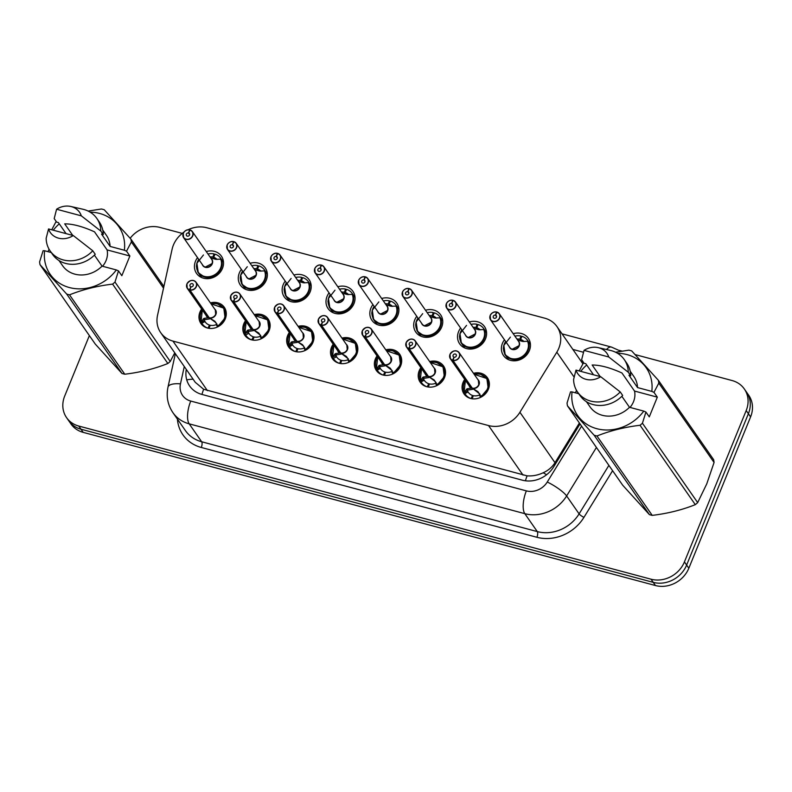 <?xml version="1.0" encoding="UTF-8"?>
<svg xmlns="http://www.w3.org/2000/svg" width="792" height="792" viewBox="0 0 792 792"><rect width="100%" height="100%" fill="white"/><g stroke="black" fill="none" stroke-linecap="round" stroke-linejoin="round"><path stroke-width="1.19" d="M210.415 302.9A14.216 12.464 145.2 0 1 224.304 307.306A14.216 12.464 145.2 0 1 225.294 318.82A14.216 12.464 145.2 0 1 213.731 328.215A14.216 12.464 145.2 0 1 200.96 323.552A14.216 12.464 145.2 0 1 199.97 312.038A14.216 12.464 145.2 0 1 201.653 308.999M254.262 314.642A14.216 12.464 145.2 0 1 268.151 319.037A14.216 12.464 145.2 0 1 269.141 330.551A14.216 12.464 145.2 0 1 257.588 339.956A14.216 12.464 145.2 0 1 244.807 335.283A14.216 12.464 145.2 0 1 243.817 323.77A14.216 12.464 145.2 0 1 245.5 320.73M298.109 326.373A14.216 12.464 145.2 0 1 311.998 330.779A14.216 12.464 145.2 0 1 312.988 342.293A14.216 12.464 145.2 0 1 301.435 351.688A14.216 12.464 145.2 0 1 288.654 347.025A14.216 12.464 145.2 0 1 287.664 335.511A14.216 12.464 145.2 0 1 289.357 332.462M341.956 338.105A14.216 12.464 145.2 0 1 355.846 342.51A14.216 12.464 145.2 0 1 356.836 354.024A14.216 12.464 145.2 0 1 345.282 363.419A14.216 12.464 145.2 0 1 332.501 358.756A14.216 12.464 145.2 0 1 331.511 347.243A14.216 12.464 145.2 0 1 333.204 344.203M385.803 349.846A14.216 12.464 145.2 0 1 399.693 354.242A14.216 12.464 145.2 0 1 400.693 365.755A14.216 12.464 145.2 0 1 389.129 375.161A14.216 12.464 145.2 0 1 376.358 370.488A14.216 12.464 145.2 0 1 375.358 358.984A14.216 12.464 145.2 0 1 377.051 355.935M429.65 361.578A14.216 12.464 145.2 0 1 443.54 365.983A14.216 12.464 145.2 0 1 444.54 377.497A14.216 12.464 145.2 0 1 432.977 386.892A14.216 12.464 145.2 0 1 420.205 382.229A14.216 12.464 145.2 0 1 419.206 370.715A14.216 12.464 145.2 0 1 420.898 367.666M473.497 373.309A14.216 12.464 145.2 0 1 487.387 377.715A14.216 12.464 145.2 0 1 488.387 389.228A14.216 12.464 145.2 0 1 476.824 398.623A14.216 12.464 145.2 0 1 464.053 393.961A14.216 12.464 145.2 0 1 463.053 382.447A14.216 12.464 145.2 0 1 464.746 379.408M206.266 251.559A15.127 13.256 145.2 0 1 221.394 256.143A15.127 13.256 145.2 0 1 222.453 268.389A15.127 13.256 145.2 0 1 210.157 278.388A15.127 13.256 145.2 0 1 196.565 273.428A15.127 13.256 145.2 0 1 195.505 261.182A15.127 13.256 145.2 0 1 197.515 257.647M250.124 263.291A15.127 13.256 145.2 0 1 265.241 267.884A15.127 13.256 145.2 0 1 266.3 280.13A15.127 13.256 145.2 0 1 254.004 290.129A15.127 13.256 145.2 0 1 240.412 285.16A15.127 13.256 145.2 0 1 239.352 272.913A15.127 13.256 145.2 0 1 241.362 269.389M293.971 275.032A15.127 13.256 145.2 0 1 309.088 279.616A15.127 13.256 145.2 0 1 310.147 291.862A15.127 13.256 145.2 0 1 297.851 301.861A15.127 13.256 145.2 0 1 284.259 296.901A15.127 13.256 145.2 0 1 283.209 284.655A15.127 13.256 145.2 0 1 285.219 281.12M337.818 286.763A15.127 13.256 145.2 0 1 352.935 291.347A15.127 13.256 145.2 0 1 353.994 303.593A15.127 13.256 145.2 0 1 341.698 313.592A15.127 13.256 145.2 0 1 328.106 308.632A15.127 13.256 145.2 0 1 327.056 296.386A15.127 13.256 145.2 0 1 329.066 292.852M381.665 298.495A15.127 13.256 145.2 0 1 396.792 303.088A15.127 13.256 145.2 0 1 397.841 315.335A15.127 13.256 145.2 0 1 385.546 325.334A15.127 13.256 145.2 0 1 371.963 320.364A15.127 13.256 145.2 0 1 370.903 308.118A15.127 13.256 145.2 0 1 372.913 304.593M425.512 310.236A15.127 13.256 145.2 0 1 440.639 314.82A15.127 13.256 145.2 0 1 441.688 327.066A15.127 13.256 145.2 0 1 429.393 337.065A15.127 13.256 145.2 0 1 415.81 332.105A15.127 13.256 145.2 0 1 414.751 319.859A15.127 13.256 145.2 0 1 416.76 316.325M469.359 321.968A15.127 13.256 145.2 0 1 484.486 326.552A15.127 13.256 145.2 0 1 485.536 338.798A15.127 13.256 145.2 0 1 473.24 348.797A15.127 13.256 145.2 0 1 459.657 343.837A15.127 13.256 145.2 0 1 458.598 331.591A15.127 13.256 145.2 0 1 460.607 328.056M513.206 333.699A15.127 13.256 145.2 0 1 528.333 338.293A15.127 13.256 145.2 0 1 529.393 350.539A15.127 13.256 145.2 0 1 517.087 360.538A15.127 13.256 145.2 0 1 503.504 355.568A15.127 13.256 145.2 0 1 502.445 343.322A15.127 13.256 145.2 0 1 504.454 339.798M183.902 232.165A26.661 23.364 -34.8 0 0 172.102 249.242L157.539 315.295A26.661 23.364 -34.8 0 0 160.717 332.68A26.661 23.364 -34.8 0 0 172.943 341.095L488.545 425.561A26.661 23.364 -34.8 0 0 519.908 412.276L556.806 352.202A26.661 23.364 -34.8 0 0 558.845 348.193A26.661 23.364 -34.8 0 0 556.984 326.601A26.661 23.364 -34.8 0 0 544.757 318.186L206.821 227.75A26.661 23.364 -34.8 0 0 188.05 229.749M160.717 332.68L195.278 382.328L203.653 389.278L527.096 475.843C532.541 476.249 537.897 475.23 543.163 472.774C548.183 470.547 552.133 467.191 555.004 462.696L579.398 422.997M635.194 354.608L732.105 380.546A26.661 23.364 145.2 0 1 744.332 388.971A26.661 23.364 145.2 0 1 746.193 410.553L684.427 561.904A26.661 23.364 145.2 0 1 651.034 579.199L78.794 426.056L80.992 429.214A26.661 23.364 145.2 0 1 68.765 420.8A26.661 23.364 145.2 0 0 80.992 429.214L653.232 582.358L80.992 429.214L83.2 432.373A26.661 23.364 145.2 0 1 70.963 423.958L66.558 417.632A26.661 23.364 145.2 0 1 64.697 396.05L89.367 335.59M684.427 561.904L686.634 565.062A26.661 23.364 145.2 0 1 653.232 582.358A26.661 23.364 145.2 0 0 686.634 565.062L748.4 413.711L686.634 565.062L688.832 568.23A26.661 23.364 145.2 0 1 655.439 585.526L83.2 432.373M744.332 388.971L746.529 392.129A26.661 23.364 145.2 0 1 748.4 413.711A26.661 23.364 145.2 0 0 746.529 392.129L748.737 395.287A26.661 23.364 145.2 0 1 750.598 416.879L688.832 568.23M130.165 238.263A26.661 23.364 145.2 0 1 159.855 227.403L182.239 233.392M619.492 350.411L622.096 351.103M78.794 426.056A26.661 23.364 145.2 0 1 66.558 417.632M583.041 361.776L581.1 361.251M186.298 369.438A26.661 23.364 -34.8 0 0 189.644 386.001A26.661 23.364 -34.8 0 0 201.881 394.416L522.304 480.17A26.661 23.364 -34.8 0 0 553.658 466.884L580.041 423.928M496.95 312.197L497.069 312.107A5.336 4.673 145.2 0 1 499.307 313.731A5.336 4.673 145.2 0 1 499.683 318.047A5.336 4.673 145.2 0 1 495.346 321.572A5.336 4.673 145.2 0 1 490.555 319.829L490.179 315.483A5.336 4.673 145.2 0 1 496.614 311.989L496.544 312.088A5.158 4.514 -34.8 0 0 490.298 315.483A5.158 4.514 -34.8 0 0 493.02 321.285A5.158 4.514 -34.8 0 0 499.475 317.938A5.158 4.514 -34.8 0 0 496.95 312.197L495.594 315.157L496.594 316.582M504.514 353.707A13.325 11.682 -34.8 0 0 505.217 354.895A13.325 11.682 -34.8 0 0 511.335 359.103A13.325 11.682 -34.8 0 0 528.036 350.46A13.325 11.682 -34.8 0 0 528.026 341.293L522.73 341.471L518.176 340.223M524.017 341.58A9.771 8.563 -34.8 0 0 520.562 339.422L521.987 336.313A13.325 11.682 145.2 0 1 527.591 340.372A13.325 11.682 145.2 0 1 528.165 341.293L528.026 341.293C532.679 350.113 521.205 362.34 511.335 359.103L505.207 354.875L503.841 345.401L510.385 337.125M521.027 340.966L519.809 339.224A9.771 8.563 -34.8 0 0 516.928 339.045M490.179 315.513A5.336 4.673 145.2 0 0 490.555 319.829L509.83 347.52A5.336 4.673 -34.8 0 0 512.276 349.203A5.336 4.673 -34.8 0 0 518.958 345.738A5.336 4.673 -34.8 0 0 518.582 341.421L499.307 313.731L497.049 312.098M495.594 315.157A1.782 1.554 145.2 0 1 495.02 318.305A1.782 1.554 145.2 0 1 493.297 316.285A1.782 1.554 145.2 0 1 495.455 315.117L496.574 316.731M519.809 339.224L520.958 336.036L521.651 337.036M520.562 339.422L521.799 341.194M518.948 345.738L512.276 349.203A5.326 4.673 145.2 0 0 518.958 345.738M490.179 315.483C491.842 312.632 494 311.464 496.633 311.989L496.881 312.335M495.455 315.117L496.544 312.088M514.909 336.154A13.325 11.682 145.2 0 1 520.958 336.036M463.528 390.575A13.325 11.682 -34.8 0 0 464.102 392.179L467.141 388.763L471.893 388.08L472.794 388.892M453.014 360.469L453.024 360.241A5.158 4.514 -34.8 0 0 459.281 356.845A5.158 4.514 -34.8 0 0 456.548 351.044A5.158 4.514 -34.8 0 0 450.094 354.39A5.158 4.514 -34.8 0 0 452.618 360.132L452.598 360.36A5.336 4.673 145.2 0 1 450.361 358.736A5.336 4.673 145.2 0 1 449.985 354.42A5.336 4.673 145.2 0 1 454.321 350.896A5.336 4.673 145.2 0 1 459.113 352.638A5.336 4.673 145.2 0 1 459.489 356.964A5.336 4.673 145.2 0 1 453.014 360.469L472.309 388.189L477.932 391.654L481.081 396.723L488.189 388.377L486.882 378.546L480.793 374.368M472.289 388.159A5.336 4.673 -34.8 0 0 478.754 384.645A5.326 4.673 145.1 0 0 478.388 380.328L478.754 384.645A5.336 4.673 -34.8 0 0 478.388 380.328L459.113 352.638C456.251 349.658 453.202 350.242 449.985 354.39L450.361 358.736L469.636 386.427A5.336 4.673 -34.8 0 0 471.874 388.05L471.893 388.08M481.288 397.02L481.081 396.723A13.325 11.682 -34.8 0 0 487.842 389.367A13.325 11.682 -34.8 0 0 486.902 378.576A13.325 11.682 -34.8 0 0 486.278 377.764M472.745 389.298L468.032 390.04L467.27 390.585L468.112 391.981L464.944 393.584A13.325 11.682 145.2 0 0 465.518 394.505A13.325 11.682 145.2 0 0 471.111 398.564L471.131 398.584M464.944 393.584L464.221 391.763A12.999 11.385 145.1 0 1 465.468 380.437M472.18 398.772L473.299 395.653A9.771 8.563 -34.8 0 0 479.407 395L479.962 394.267M452.598 360.36L472.002 387.753M452.618 360.132L453.974 357.172A1.782 1.554 145.2 0 1 454.549 354.024A1.782 1.554 145.2 0 1 456.271 356.044A1.782 1.554 145.2 0 1 454.113 357.212L453.024 360.241M471.111 398.564L472.537 395.455L473.091 396.238M472.309 388.189L479.714 393.911M468.112 391.981A9.771 8.563 -34.8 0 0 468.428 392.476A9.771 8.563 -34.8 0 0 472.537 395.455M453.034 300.594L452.697 300.356A5.158 4.514 -34.8 0 0 446.44 303.752A5.158 4.514 -34.8 0 0 449.173 309.543A5.158 4.514 -34.8 0 0 455.628 306.207A5.158 4.514 -34.8 0 0 453.103 300.465L451.747 303.415L452.747 304.851M460.657 341.976A13.325 11.682 -34.8 0 0 461.37 343.164A13.325 11.682 -34.8 0 0 467.488 347.371A13.325 11.682 -34.8 0 0 484.189 338.728A13.325 11.682 -34.8 0 0 484.179 329.551L478.883 329.739L474.329 328.492M480.17 329.848A9.771 8.563 -34.8 0 0 476.715 327.69L478.14 324.572A13.325 11.682 145.2 0 1 483.744 328.63A13.325 11.682 145.2 0 1 484.318 329.561L484.179 329.551C488.832 338.372 477.358 350.608 467.488 347.371L461.36 343.134L459.994 333.67L466.538 325.393M477.17 329.234L475.962 327.482A9.771 8.563 -34.8 0 0 473.081 327.314M446.332 303.752C447.995 300.891 450.143 299.723 452.786 300.247A5.336 4.673 145.2 0 0 446.351 303.742L446.708 308.088L465.983 335.778A5.336 4.673 -34.8 0 0 468.428 337.461A5.336 4.673 -34.8 0 0 475.101 334.006A5.336 4.673 -34.8 0 0 474.735 329.69L455.459 302A5.336 4.673 145.2 0 1 455.836 306.316A5.336 4.673 145.2 0 1 451.499 309.84A5.336 4.673 145.2 0 1 446.708 308.088A5.336 4.673 145.2 0 1 446.332 303.772M451.747 303.415A1.782 1.554 145.2 0 1 451.173 306.573A1.782 1.554 145.2 0 1 449.45 304.554A1.782 1.554 145.2 0 1 451.608 303.385L452.727 304.989M475.962 327.482L477.101 324.294L477.804 325.304M476.715 327.69L477.952 329.452M475.101 334.006L468.428 337.461A5.326 4.673 145.2 0 0 475.101 334.006M451.608 303.385L452.697 300.356M453.103 300.465L453.222 300.376A5.336 4.673 145.2 0 1 455.459 302L453.202 300.366M471.062 324.413A13.325 11.682 145.2 0 1 477.101 324.294M409.187 288.862L408.85 288.625A5.158 4.514 -34.8 0 0 402.593 292.01A5.158 4.514 -34.8 0 0 405.326 297.812A5.158 4.514 -34.8 0 0 411.781 294.466A5.158 4.514 -34.8 0 0 409.256 288.724L407.9 291.684L408.89 293.109M416.81 330.244A13.325 11.682 -34.8 0 0 417.523 331.422A13.325 11.682 -34.8 0 0 423.641 335.64A13.325 11.682 -34.8 0 0 440.342 326.987A13.325 11.682 -34.8 0 0 440.332 317.82L440.57 318.166M436.323 318.107A9.771 8.563 -34.8 0 0 432.868 315.949L434.293 312.84A13.325 11.682 145.2 0 1 439.897 316.899A13.325 11.682 145.2 0 1 440.471 317.82L440.372 317.869M433.323 317.493L432.105 315.751A9.771 8.563 -34.8 0 0 429.224 315.572M402.485 292.02C404.148 289.159 406.296 287.991 408.939 288.516A5.336 4.673 145.2 0 0 402.504 292L402.861 296.357L422.136 324.047A5.336 4.673 -34.8 0 0 424.581 325.73A5.336 4.673 -34.8 0 0 431.254 322.275A5.336 4.673 -34.8 0 0 430.888 317.958L411.612 290.268A5.336 4.673 145.2 0 1 411.988 294.584A5.336 4.673 145.2 0 1 407.652 298.109A5.336 4.673 145.2 0 1 402.861 296.357A5.336 4.673 145.2 0 1 402.485 292.04M407.9 291.684A1.782 1.554 145.2 0 1 407.326 294.842A1.782 1.554 145.2 0 1 405.603 292.822A1.782 1.554 145.2 0 1 407.761 291.644L408.88 293.258M432.105 315.751L433.254 312.563L433.957 313.573M432.868 315.949L434.105 317.721M431.254 322.265L424.581 325.73A5.326 4.673 145.2 0 0 431.254 322.275M407.761 291.644L408.85 288.625M409.256 288.724L409.375 288.644A5.336 4.673 145.2 0 1 411.612 290.268L409.355 288.625M422.69 313.662L416.147 321.928L417.513 331.402L423.641 335.64C433.511 338.867 444.985 326.641 440.322 317.82L435.036 317.998L430.482 316.76M427.215 312.682A13.325 11.682 145.2 0 1 433.254 312.563M365.399 276.992L365.508 276.893A5.336 4.673 145.2 0 1 367.765 278.527A5.336 4.673 145.2 0 1 368.141 282.843A5.336 4.673 145.2 0 1 363.805 286.367A5.336 4.673 145.2 0 1 359.014 284.625L358.637 280.279C360.301 277.428 362.449 276.26 365.092 276.784L365.003 276.883A5.158 4.514 -34.8 0 0 358.746 280.279A5.158 4.514 -34.8 0 0 361.469 286.08A5.158 4.514 -34.8 0 0 367.933 282.734A5.158 4.514 -34.8 0 0 365.399 276.992L364.053 279.952L365.043 281.378M372.963 318.503A13.325 11.682 -34.8 0 0 373.675 319.691A13.325 11.682 -34.8 0 0 379.794 323.898A13.325 11.682 -34.8 0 0 396.485 315.256A13.325 11.682 -34.8 0 0 396.485 306.088L391.189 306.266L386.635 305.019M392.466 306.375A9.771 8.563 -34.8 0 0 389.02 304.217L390.446 301.108A13.325 11.682 145.2 0 1 396.05 305.168A13.325 11.682 145.2 0 1 396.624 306.088L396.485 306.088C401.138 314.909 389.664 327.136 379.794 323.898L373.666 319.671L377.012 324.482M389.476 305.762L388.258 304.019A9.771 8.563 -34.8 0 0 385.377 303.841M358.637 280.309A5.336 4.673 145.2 0 0 359.014 284.625L378.289 312.315A5.336 4.673 -34.8 0 0 380.734 313.998A5.336 4.673 -34.8 0 0 387.407 310.533A5.336 4.673 -34.8 0 0 387.041 306.217L367.765 278.527L365.528 276.903M364.053 279.952A1.782 1.554 145.2 0 1 363.478 283.1A1.782 1.554 145.2 0 1 361.756 281.081A1.782 1.554 145.2 0 1 363.914 279.913L365.033 281.526M388.258 304.019L389.407 300.831L390.11 301.831M389.02 304.217L390.248 305.989M387.407 310.533L380.734 313.998A5.326 4.673 145.2 0 0 387.407 310.533M363.914 279.913L365.003 276.883M378.833 301.92L372.299 310.197L373.666 319.671L371.775 313.305L372.22 310.256L374.072 306.266M383.368 300.95A13.325 11.682 145.2 0 1 389.407 300.831M321.493 265.389L321.156 265.152A5.158 4.514 -34.8 0 0 314.899 268.547A5.158 4.514 -34.8 0 0 317.622 274.339A5.158 4.514 -34.8 0 0 324.086 271.003A5.158 4.514 -34.8 0 0 321.552 265.261L320.206 268.211L321.196 269.646M329.116 306.771A13.325 11.682 -34.8 0 0 329.828 307.959A13.325 11.682 -34.8 0 0 335.947 312.167A13.325 11.682 -34.8 0 0 352.638 303.524A13.325 11.682 -34.8 0 0 352.628 294.347L352.876 294.703M348.619 294.644A9.771 8.563 -34.8 0 0 345.173 292.486L346.599 289.367A13.325 11.682 145.2 0 1 352.202 293.426A13.325 11.682 145.2 0 1 352.777 294.357L352.668 294.406M345.629 294.03L344.411 292.278A9.771 8.563 -34.8 0 0 341.53 292.109M321.245 265.043C318.602 264.518 316.453 265.686 314.78 268.547L315.167 272.884L334.432 300.574A5.336 4.673 -34.8 0 0 336.887 302.257A5.336 4.673 -34.8 0 0 343.56 298.802A5.336 4.673 -34.8 0 0 343.193 294.485L323.918 266.795A5.336 4.673 145.2 0 1 324.284 271.112A5.336 4.673 145.2 0 1 319.958 274.636A5.336 4.673 145.2 0 1 315.167 272.884A5.336 4.673 145.2 0 1 314.79 268.567M320.206 268.211A1.782 1.554 145.2 0 1 319.631 271.369A1.782 1.554 145.2 0 1 317.909 269.349A1.782 1.554 145.2 0 1 320.067 268.181L321.186 269.785M344.411 292.278L345.56 289.09L346.262 290.1M345.173 292.486L346.401 294.248M343.56 298.802L336.887 302.257A5.326 4.673 145.2 0 0 343.56 298.802M320.067 268.181L321.156 265.152M321.552 265.261L321.671 265.172A5.336 4.673 145.2 0 1 323.918 266.795L321.661 265.162M334.986 290.189L328.452 298.465L329.818 307.93L335.947 312.167C345.817 315.404 357.291 303.168 352.618 294.357L347.341 294.535L342.778 293.288M339.52 289.209A13.325 11.682 145.2 0 1 345.56 289.09M419.681 378.843A13.325 11.682 -34.8 0 0 420.255 380.447L423.294 377.032L428.046 376.339L428.947 377.16M409.167 348.737L409.177 348.51A5.158 4.514 -34.8 0 0 415.434 345.114A5.158 4.514 -34.8 0 0 412.701 339.313A5.158 4.514 -34.8 0 0 406.247 342.659A5.158 4.514 -34.8 0 0 408.771 348.401L408.751 348.628A5.336 4.673 145.2 0 1 406.514 347.005A5.336 4.673 145.2 0 1 406.138 342.679A5.336 4.673 145.2 0 1 410.474 339.154A5.336 4.673 145.2 0 1 415.265 340.906A5.336 4.673 145.2 0 1 415.632 345.223A5.336 4.673 145.2 0 1 409.167 348.737L428.462 376.457L434.085 379.913L437.233 384.981L444.342 376.645L443.035 366.815L436.946 362.627M428.442 376.428A5.336 4.673 -34.8 0 0 434.907 372.913A5.326 4.673 145.1 0 0 434.541 368.597L434.907 372.913A5.336 4.673 -34.8 0 0 434.541 368.597L415.265 340.906C412.404 337.927 409.355 338.511 406.128 342.659L406.514 347.005L425.779 374.685A5.336 4.673 -34.8 0 0 428.026 376.309L428.046 376.339M437.233 384.981L437.233 384.991A13.325 11.682 -34.8 0 0 443.985 377.635A13.325 11.682 -34.8 0 0 443.055 366.835A13.325 11.682 -34.8 0 0 442.431 366.033M428.898 377.566L424.185 378.299L423.423 378.853L424.264 380.249A9.771 8.563 -34.8 0 0 424.581 380.744A9.771 8.563 -34.8 0 0 428.69 383.714L427.284 386.852A13.325 11.682 145.2 0 1 421.661 382.774A13.325 11.682 145.2 0 1 421.096 381.853L420.374 380.031A12.999 11.385 145.1 0 1 421.621 368.706M428.333 387.041L429.452 383.922A9.771 8.563 -34.8 0 0 435.56 383.269L436.115 382.536M408.751 348.628L428.155 376.022M408.771 348.401L410.127 345.441A1.782 1.554 145.2 0 1 410.702 342.283A1.782 1.554 145.2 0 1 412.424 344.312A1.782 1.554 145.2 0 1 410.266 345.48L409.177 348.51M428.69 383.714L429.244 384.506M428.462 376.457L435.253 381.407M375.834 367.102A13.325 11.682 -34.8 0 0 376.408 368.716L379.447 365.29L384.199 364.607L385.1 365.419M365.32 336.996L365.33 336.768A5.158 4.514 -34.8 0 0 371.577 333.373A5.158 4.514 -34.8 0 0 368.854 327.581A5.158 4.514 -34.8 0 0 362.399 330.917A5.158 4.514 -34.8 0 0 364.924 336.659L364.904 336.887A5.336 4.673 145.2 0 1 362.667 335.263A5.336 4.673 145.2 0 1 362.291 330.947A5.336 4.673 145.2 0 1 366.627 327.423A5.336 4.673 145.2 0 1 371.418 329.175A5.336 4.673 145.2 0 1 371.785 333.491A5.336 4.673 145.2 0 1 365.32 336.996L384.615 364.716L390.238 368.181L393.386 373.25L400.495 364.914L399.188 355.073L393.099 350.896M384.595 364.686A5.336 4.673 -34.8 0 0 391.06 361.182A5.326 4.673 145.1 0 0 390.684 356.865L391.06 361.182A5.336 4.673 -34.8 0 0 390.694 356.865L371.418 329.175C368.557 326.185 365.508 326.769 362.281 330.927L362.667 335.263L381.932 362.954A5.336 4.673 -34.8 0 0 384.179 364.577L384.199 364.607M393.386 373.25L393.386 373.26A13.325 11.682 -34.8 0 0 400.138 365.894A13.325 11.682 -34.8 0 0 399.208 355.103A13.325 11.682 -34.8 0 0 398.584 354.291M385.051 365.835L380.338 366.567L379.576 367.122L380.417 368.508A9.771 8.563 -34.8 0 0 380.734 369.003A9.771 8.563 -34.8 0 0 384.843 371.983L383.437 375.121A13.325 11.682 145.2 0 1 377.814 371.042A13.325 11.682 145.2 0 1 377.249 370.112L376.517 368.29A12.999 11.385 145.1 0 1 377.774 356.974M384.476 375.299L385.605 372.19A9.771 8.563 -34.8 0 0 391.713 371.537L392.268 370.795M364.904 336.887L384.308 364.29M364.924 336.659L366.28 333.709A1.782 1.554 145.2 0 1 366.854 330.551A1.782 1.554 145.2 0 1 368.577 332.571A1.782 1.554 145.2 0 1 366.419 333.739L365.33 336.768M384.843 371.983L385.387 372.775M384.615 364.716L392.02 370.438M333.927 345.233A12.999 11.385 145.1 0 0 332.67 356.558L335.6 353.559L340.352 352.876L341.253 353.687M321.473 325.264L321.483 325.037A5.158 4.514 -34.8 0 0 327.73 321.641A5.158 4.514 -34.8 0 0 325.007 315.84A5.158 4.514 -34.8 0 0 318.552 319.186A5.158 4.514 -34.8 0 0 321.077 324.928L321.057 325.156A5.336 4.673 145.2 0 1 318.82 323.532A5.336 4.673 145.2 0 1 318.443 319.216A5.336 4.673 145.2 0 1 322.78 315.691A5.336 4.673 145.2 0 1 327.571 317.434A5.336 4.673 145.2 0 1 327.938 321.76A5.336 4.673 145.2 0 1 321.473 325.264L340.738 352.955L346.391 356.45L349.529 361.518L356.647 353.173L355.341 343.342L349.242 339.164M340.738 352.955A5.336 4.673 -34.8 0 0 347.213 349.44A5.326 4.673 145.1 0 0 346.837 345.124L347.213 349.44A5.336 4.673 -34.8 0 0 346.837 345.124L327.571 317.434C324.71 314.454 321.661 315.038 318.433 319.186L318.82 323.532L338.085 351.222A5.336 4.673 -34.8 0 0 340.332 352.846L340.352 352.876M349.737 361.815L349.529 361.518A13.325 11.682 -34.8 0 0 356.291 354.163A13.325 11.682 -34.8 0 0 355.361 343.372A13.325 11.682 -34.8 0 0 354.737 342.56M331.977 355.37A13.325 11.682 -34.8 0 0 332.561 356.974L335.966 355.727L336.57 356.776A9.771 8.563 -34.8 0 0 336.887 357.271A9.771 8.563 -34.8 0 0 340.996 360.251L341.54 361.033M340.996 360.251L339.59 363.38A13.325 11.682 145.2 0 1 333.967 359.301A13.325 11.682 145.2 0 1 333.392 358.38L332.798 357.331M340.629 363.568L341.758 360.449A9.771 8.563 -34.8 0 0 347.866 359.796L348.421 359.063M321.057 325.156L340.461 352.549M321.077 324.928L322.433 321.968A1.782 1.554 145.2 0 1 323.007 318.82A1.782 1.554 145.2 0 1 324.73 320.839A1.782 1.554 145.2 0 1 322.572 322.007L321.483 325.037M340.768 352.985L348.173 358.707M341.203 354.093L336.491 354.836L335.966 355.727M615.572 352.232L628.888 350.153A47.985 42.055 145.2 0 1 631.689 350.905L658.39 380.308L713.651 459.687A47.985 42.055 145.2 0 1 714.067 462.478L706.771 483.843L697.683 502.613L642.431 423.225L645.926 412.048L649.282 416.869L657.32 397.158L634.531 391.06A20.087 17.602 145.2 0 1 633.501 401.712A20.087 17.602 145.2 0 1 630.016 407.425M579.18 370.943L583.417 362.924A47.985 42.055 145.2 0 1 583.684 362.687M580.734 371.359A41.768 36.6 145.2 0 1 586.704 365.003M617.542 353.291A41.768 36.6 145.2 0 1 651.816 391.397L653.964 392.347L658.805 383.1A47.985 42.055 145.2 0 0 658.39 380.308M593.505 374.774L585.813 363.726L584.08 363.261L581.635 359.746L584.031 350.381A17.77 15.573 145.2 0 1 598.227 347.638L610.295 350.391A28.433 24.918 145.2 0 1 624.274 359.598L626.719 363.112A28.433 24.918 145.2 0 1 630.709 375.745L628.987 375.279L637.54 387.575L651.816 391.397M630.214 371.24L633.818 376.428A26.661 23.364 145.2 0 1 637.54 387.575M624.274 359.598A28.433 24.918 145.2 0 1 628.264 372.23L630.709 375.745M598.227 347.638A17.77 15.573 145.2 0 1 608.751 356.994L628.264 372.23M608.751 356.994L584.031 350.381M634.531 391.06L621.958 372.992C610.147 367.656 600.207 364.993 592.149 365.013L600.188 376.566M697.683 502.613A47.985 42.055 145.2 0 1 695.297 504.652L640.045 425.264C624.561 427.126 610.196 430.7 596.96 435.996L652.222 515.374C667.706 513.523 682.061 509.939 695.297 504.652M652.222 515.374A47.985 42.055 145.2 0 1 649.42 514.632L594.158 435.244L567.458 405.841L622.71 485.229L649.42 514.632M567.458 405.841A47.985 42.055 145.2 0 1 567.042 403.049L570.537 391.872L572.052 391.911A41.768 36.6 145.2 0 0 596.822 428.7A41.768 36.6 145.2 0 0 643.777 411.107L629.501 407.286A26.661 23.364 145.2 0 1 590.06 406.88L586.446 401.702M596.96 435.996A47.985 42.055 145.2 0 1 594.158 435.244M642.431 423.225A47.985 42.055 145.2 0 1 640.045 425.264M714.067 462.478L658.805 383.1M645.926 412.048L643.777 411.107M629.501 407.286L621.849 396.287M577.596 392.089A28.433 24.918 145.2 0 0 620.225 391.931L622.67 395.446A28.433 24.918 145.2 0 1 580.041 395.604L577.596 392.089A28.433 24.918 145.2 0 1 573.596 379.457L575.992 370.092L600.702 376.705A17.77 15.573 145.2 0 1 575.992 370.092M620.225 391.931L600.702 376.705M578.704 393.693L572.052 391.911M657.32 397.158L653.964 392.347M576.487 390.327L575.467 392.822M174.765 352.866L170.24 361.459L114.989 282.071L118.483 270.894L121.839 275.705L129.878 256.004L107.088 249.906A20.087 17.602 145.2 0 1 106.059 260.558A20.087 17.602 145.2 0 1 102.574 266.26M51.737 229.789L55.975 221.76A47.985 42.055 145.2 0 1 56.242 221.532M53.292 230.205A41.768 36.6 145.2 0 1 59.261 223.849M90.09 212.137A41.768 36.6 145.2 0 1 124.374 250.242L126.522 251.183L131.363 241.936A47.985 42.055 145.2 0 0 130.947 239.154L163.895 286.476M88.13 211.068L101.445 208.999A47.985 42.055 145.2 0 1 104.247 209.751L130.947 239.154M66.063 233.62L58.37 222.572L56.638 222.106L54.193 218.592L56.588 209.227A17.77 15.573 145.2 0 1 70.785 206.474L82.853 209.227A28.433 24.918 145.2 0 1 96.832 218.444L99.277 221.948A28.433 24.918 145.2 0 1 103.267 234.581L101.544 234.125L110.098 246.421L124.374 250.242M102.772 230.086L106.376 235.264A26.661 23.364 145.2 0 1 110.098 246.421M96.832 218.444A28.433 24.918 145.2 0 1 100.822 231.066L103.267 234.581M70.785 206.474A17.77 15.573 145.2 0 1 81.309 215.84L100.822 231.066M81.309 215.84L56.588 209.227M107.088 249.906L94.515 231.838C82.705 226.502 72.765 223.839 64.697 223.859L72.735 235.402M170.24 361.459A47.985 42.055 145.2 0 1 167.855 363.498L112.603 284.11C97.119 285.971 82.754 289.545 69.518 294.842L124.78 374.22C140.263 372.359 154.618 368.785 167.855 363.498M124.78 374.22A47.985 42.055 145.2 0 1 121.978 373.468L66.716 294.089L40.016 264.686L95.268 344.065L121.978 373.468M40.016 264.686A47.985 42.055 145.2 0 1 39.6 261.895L43.095 250.718L44.609 250.757A41.768 36.6 145.2 0 0 69.379 287.546A41.768 36.6 145.2 0 0 116.335 269.943L102.059 266.132A26.661 23.364 145.2 0 1 62.608 265.726L59.004 260.548M69.518 294.842A47.985 42.055 145.2 0 1 66.716 294.089M114.989 282.071A47.985 42.055 145.2 0 1 112.603 284.11M163.528 288.139L131.363 241.936M118.483 270.894L116.335 269.943M102.059 266.132L94.406 255.133M50.143 250.935A28.433 24.918 145.2 0 0 92.783 250.777L95.228 254.291A28.433 24.918 145.2 0 1 52.589 254.44L50.143 250.935A28.433 24.918 145.2 0 1 46.154 238.303L48.55 228.938L73.26 235.551A17.77 15.573 145.2 0 1 48.55 228.938M92.783 250.777L73.26 235.551M51.262 252.529L44.609 250.757M129.878 256.004L126.522 251.183M49.045 249.173L48.025 251.668M277.645 253.658L277.309 253.42A5.158 4.514 -34.8 0 0 271.052 256.806A5.158 4.514 -34.8 0 0 273.775 262.607A5.158 4.514 -34.8 0 0 280.229 259.261A5.158 4.514 -34.8 0 0 277.705 253.519L276.358 256.479L277.349 257.905M285.268 295.04A13.325 11.682 -34.8 0 0 285.981 296.218A13.325 11.682 -34.8 0 0 292.1 300.435A13.325 11.682 -34.8 0 0 308.791 291.783A13.325 11.682 -34.8 0 0 308.781 282.615L303.485 282.793L298.93 281.556M304.772 282.902A9.771 8.563 -34.8 0 0 301.326 280.744L302.752 277.636A13.325 11.682 145.2 0 1 308.355 281.695A13.325 11.682 145.2 0 1 308.92 282.615L308.781 282.615C313.434 291.436 301.97 303.663 292.1 300.435L285.962 296.198L289.318 301.01M301.782 282.289L300.564 280.546A9.771 8.563 -34.8 0 0 297.683 280.368M277.398 253.311C274.755 252.787 272.606 253.955 270.933 256.816L271.319 261.152L290.585 288.842A5.336 4.673 -34.8 0 0 293.03 290.525A5.336 4.673 -34.8 0 0 299.713 287.07A5.336 4.673 -34.8 0 0 299.336 282.754L280.071 255.064A5.336 4.673 145.2 0 1 280.437 259.38A5.336 4.673 145.2 0 1 276.101 262.904A5.336 4.673 145.2 0 1 271.319 261.152A5.336 4.673 145.2 0 1 270.943 256.836M276.358 256.479A1.782 1.554 145.2 0 1 275.784 259.637A1.782 1.554 145.2 0 1 274.062 257.618A1.782 1.554 145.2 0 1 276.22 256.44L277.339 258.053M300.564 280.546L301.712 277.358L302.415 278.368M301.326 280.744L302.554 282.516M299.713 287.06L293.03 290.525A5.326 4.673 145.2 0 0 299.713 287.07M276.22 256.44L277.309 253.42M277.705 253.519L277.824 253.44A5.336 4.673 145.2 0 1 280.071 255.064L277.814 253.42M291.139 278.457L284.605 286.724L285.962 296.198L284.08 289.832L284.526 286.783L286.377 282.793M295.673 277.477A13.325 11.682 145.2 0 1 301.712 277.358M233.798 241.926L233.462 241.679A5.158 4.514 -34.8 0 0 227.205 245.075A5.158 4.514 -34.8 0 0 229.928 250.876A5.158 4.514 -34.8 0 0 236.382 247.53A5.158 4.514 -34.8 0 0 233.858 241.788L232.511 244.748L233.501 246.173M241.421 283.298A13.325 11.682 -34.8 0 0 242.134 284.486A13.325 11.682 -34.8 0 0 248.252 288.694A13.325 11.682 -34.8 0 0 264.944 280.051A13.325 11.682 -34.8 0 0 264.934 270.884L259.637 271.062L255.083 269.815M260.924 271.171A9.771 8.563 -34.8 0 0 257.479 269.013L258.905 265.904A13.325 11.682 145.2 0 1 264.498 269.963A13.325 11.682 145.2 0 1 265.072 270.884L264.934 270.884C269.587 279.705 258.123 291.931 248.252 288.694L242.114 284.467L240.758 274.992L247.292 266.716M257.935 270.557L256.717 268.815A9.771 8.563 -34.8 0 0 253.836 268.637M227.086 245.075C228.759 242.223 230.908 241.055 233.541 241.58A5.336 4.673 145.2 0 0 227.106 245.065L227.472 249.421L246.738 277.111A5.336 4.673 -34.8 0 0 249.183 278.794A5.336 4.673 -34.8 0 0 255.865 275.329A5.336 4.673 -34.8 0 0 255.489 271.012L236.224 243.322A5.336 4.673 145.2 0 1 236.59 247.639A5.336 4.673 145.2 0 1 232.254 251.163A5.336 4.673 145.2 0 1 227.472 249.421A5.336 4.673 145.2 0 1 227.096 245.104M232.511 244.748A1.782 1.554 145.2 0 1 231.937 247.896A1.782 1.554 145.2 0 1 230.215 245.876A1.782 1.554 145.2 0 1 232.373 244.708L233.492 246.322M256.717 268.815L257.865 265.627L258.568 266.627M257.479 269.013L258.707 270.785M255.865 275.329L249.183 278.794A5.326 4.673 145.2 0 0 255.865 275.329M232.373 244.708L233.462 241.679M233.858 241.788L233.977 241.699A5.336 4.673 145.2 0 1 236.224 243.322L233.967 241.689M251.826 265.746A13.325 11.682 145.2 0 1 257.865 265.627M189.951 230.185L189.615 229.947A5.158 4.514 -34.8 0 0 183.358 233.343A5.158 4.514 -34.8 0 0 186.08 239.135A5.158 4.514 -34.8 0 0 192.535 235.798A5.158 4.514 -34.8 0 0 190.011 230.056L188.654 233.006L189.654 234.442M197.574 271.567A13.325 11.682 -34.8 0 0 198.287 272.755A13.325 11.682 -34.8 0 0 204.395 276.962A13.325 11.682 -34.8 0 0 221.097 268.32A13.325 11.682 -34.8 0 0 221.087 259.142L215.79 259.33L211.236 258.083M217.077 259.439A9.771 8.563 -34.8 0 0 213.632 257.281L215.058 254.163A13.325 11.682 145.2 0 1 220.651 258.222A13.325 11.682 145.2 0 1 221.225 259.152L221.087 259.142C225.74 267.963 214.276 280.2 204.395 276.962L198.267 272.725L196.911 263.261L203.445 254.984M214.088 258.826L212.87 257.073A9.771 8.563 -34.8 0 0 209.989 256.905M202.891 265.37A5.336 4.673 -34.8 0 0 205.336 267.053A5.336 4.673 -34.8 0 0 212.018 263.597A5.336 4.673 -34.8 0 0 211.642 259.281L192.377 231.591A5.336 4.673 145.2 0 1 192.743 235.907A5.336 4.673 145.2 0 1 188.407 239.431A5.336 4.673 145.2 0 1 183.615 237.679A5.336 4.673 145.2 0 1 183.249 233.363A5.336 4.673 145.2 0 1 189.674 229.848C187.06 229.314 184.902 230.482 183.239 233.343L183.615 237.679L202.891 265.37M188.654 233.006A1.782 1.554 145.2 0 1 188.08 236.165A1.782 1.554 145.2 0 1 186.368 234.145A1.782 1.554 145.2 0 1 188.516 232.977L189.644 234.581M212.87 257.073L214.018 253.885L214.721 254.895M213.632 257.281L214.86 259.043M212.018 263.597L205.336 267.053A5.326 4.673 145.2 0 0 212.018 263.597M188.516 232.977L189.615 229.947M190.011 230.056L190.13 229.967A5.336 4.673 145.2 0 1 192.377 231.591L190.11 229.957M207.979 254.004A13.325 11.682 145.2 0 1 214.018 253.885M288.13 343.639A13.325 11.682 -34.8 0 0 288.714 345.243L291.753 341.827L296.505 341.134L297.406 341.956M277.626 313.533L277.636 313.305A5.158 4.514 -34.8 0 0 283.882 309.91A5.158 4.514 -34.8 0 0 281.16 304.108A5.158 4.514 -34.8 0 0 274.705 307.454A5.158 4.514 -34.8 0 0 277.23 313.196L277.21 313.424A5.336 4.673 145.2 0 1 274.963 311.8A5.336 4.673 145.2 0 1 274.596 307.474A5.336 4.673 145.2 0 1 278.933 303.95A5.336 4.673 145.2 0 1 283.724 305.702A5.336 4.673 145.2 0 1 284.09 310.018A5.336 4.673 145.2 0 1 277.626 313.533L296.911 341.253L302.544 344.708L305.682 349.777L312.791 341.441L311.494 331.61L305.395 327.423M296.891 341.223A5.336 4.673 -34.8 0 0 303.366 337.709A5.326 4.673 145.1 0 0 302.99 333.392L303.366 337.709A5.336 4.673 -34.8 0 0 302.99 333.392L283.724 305.702C280.853 302.722 277.814 303.306 274.586 307.454L274.963 311.8L294.238 339.481A5.336 4.673 -34.8 0 0 296.485 341.105L296.505 341.134M305.682 349.777L305.692 349.787A13.325 11.682 -34.8 0 0 312.444 342.431A13.325 11.682 -34.8 0 0 311.513 331.63A13.325 11.682 -34.8 0 0 310.89 330.828M297.356 342.362L292.644 343.094L291.872 343.649L292.723 345.045A9.771 8.563 -34.8 0 0 293.04 345.54A9.771 8.563 -34.8 0 0 297.148 348.51L295.733 351.648A13.325 11.682 145.2 0 1 290.12 347.569A13.325 11.682 145.2 0 1 289.545 346.648L288.823 344.827A12.999 11.385 145.1 0 1 290.07 333.501M296.782 351.836L297.911 348.718A9.771 8.563 -34.8 0 0 304.019 348.064L304.573 347.332M277.21 313.424L296.614 340.817M277.23 313.196L278.586 310.236A1.782 1.554 145.2 0 1 279.16 307.078A1.782 1.554 145.2 0 1 280.873 309.108A1.782 1.554 145.2 0 1 278.725 310.276L277.636 313.305M297.148 348.51L297.693 349.302M296.911 341.253L303.702 346.203M246.223 321.77A12.999 11.385 145.1 0 0 244.975 333.085L247.906 330.086L252.648 329.403L253.559 330.214M233.779 301.792L233.779 301.564A5.158 4.514 -34.8 0 0 240.035 298.168A5.158 4.514 -34.8 0 0 237.313 292.377A5.158 4.514 -34.8 0 0 230.858 295.713A5.158 4.514 -34.8 0 0 233.383 301.455L233.363 301.683A5.336 4.673 145.2 0 1 231.115 300.059A5.336 4.673 145.2 0 1 230.749 295.743A5.336 4.673 145.2 0 1 235.085 292.218A5.336 4.673 145.2 0 1 239.867 293.971A5.336 4.673 145.2 0 1 240.243 298.287A5.336 4.673 145.2 0 1 233.779 301.792L253.064 329.512L258.697 332.977L261.835 338.045L268.943 329.71L267.647 319.869L261.548 315.691M253.044 329.482A5.336 4.673 -34.8 0 0 259.519 325.977A5.326 4.673 145.1 0 0 259.142 321.661L259.519 325.977A5.336 4.673 -34.8 0 0 259.142 321.661L239.867 293.971C237.006 290.981 233.967 291.565 230.739 295.723L231.115 300.059L250.391 327.749A5.336 4.673 -34.8 0 0 252.628 329.373L252.648 329.403M262.043 338.342L261.835 338.045A13.325 11.682 -34.8 0 0 268.597 330.69A13.325 11.682 -34.8 0 0 267.666 319.899A13.325 11.682 -34.8 0 0 267.043 319.087M244.282 331.897A13.325 11.682 -34.8 0 0 244.867 333.511L248.272 332.264L248.876 333.303A9.771 8.563 -34.8 0 0 249.193 333.798A9.771 8.563 -34.8 0 0 253.301 336.778L253.846 337.57M248.876 333.303L245.698 334.907A13.325 11.682 145.2 0 0 246.272 335.838A13.325 11.682 145.2 0 0 251.876 339.897L251.886 339.917M245.698 334.907L245.104 333.858M252.935 340.095L254.054 336.986A9.771 8.563 -34.8 0 0 260.172 336.333L260.726 335.59M233.363 301.683L252.767 329.086M233.383 301.455L234.739 298.505A1.782 1.554 145.2 0 1 235.313 295.347A1.782 1.554 145.2 0 1 237.026 297.366A1.782 1.554 145.2 0 1 234.877 298.535L233.779 301.564M251.876 339.897L253.301 336.778M253.064 329.512L260.479 335.234M253.509 330.63L248.787 331.363L248.272 332.264M246.173 321.7L244.867 333.511M200.435 320.166A13.325 11.682 -34.8 0 0 201.01 321.77L204.059 318.354L208.801 317.671L209.712 318.483M189.922 290.06L189.931 289.832A5.158 4.514 -34.8 0 0 196.188 286.437A5.158 4.514 -34.8 0 0 193.466 280.635A5.158 4.514 -34.8 0 0 187.011 283.982A5.158 4.514 -34.8 0 0 189.535 289.724L189.516 289.951A5.336 4.673 145.2 0 1 187.268 288.328A5.336 4.673 145.2 0 1 186.902 284.011A5.336 4.673 145.2 0 1 191.238 280.487A5.336 4.673 145.2 0 1 196.02 282.229A5.336 4.673 145.2 0 1 196.396 286.555A5.336 4.673 145.2 0 1 189.922 290.06L209.217 317.78L214.84 321.245L217.988 326.314L225.096 317.968L223.799 308.137L217.701 303.96M209.197 317.75A5.336 4.673 -34.8 0 0 215.671 314.236A5.326 4.673 145.1 0 0 215.295 309.92L215.671 314.236A5.336 4.673 -34.8 0 0 215.295 309.92L196.02 282.229C193.159 279.249 190.12 279.833 186.892 283.982L187.268 288.328L206.544 316.018A5.336 4.673 -34.8 0 0 208.781 317.642L208.801 317.671M218.196 326.611L217.988 326.314A13.325 11.682 -34.8 0 0 224.75 318.958A13.325 11.682 -34.8 0 0 223.819 308.167A13.325 11.682 -34.8 0 0 223.195 307.355M209.662 318.889L204.94 319.631L204.178 320.176L205.029 321.572L201.851 323.176A13.325 11.682 145.2 0 0 202.425 324.096A13.325 11.682 145.2 0 0 208.029 328.155L208.039 328.175M201.851 323.176L201.128 321.354A12.999 11.385 145.1 0 1 202.376 310.028M209.088 328.363L210.207 325.245A9.771 8.563 -34.8 0 0 216.315 324.591L216.869 323.859M189.516 289.951L208.92 317.344M189.535 289.724L190.882 286.763A1.782 1.554 145.2 0 1 191.456 283.615A1.782 1.554 145.2 0 1 193.179 285.635A1.782 1.554 145.2 0 1 191.02 286.803L189.931 289.832M208.029 328.155L209.454 325.047L209.999 325.829M209.217 317.78L216.008 322.73M205.029 321.572A9.771 8.563 -34.8 0 0 205.346 322.067A9.771 8.563 -34.8 0 0 209.454 325.047M201.02 321.77L202.326 309.959M574.071 377.002L556.806 352.202M525.423 480.793A26.661 10.326 -75 0 1 527.096 475.843M543.163 472.774A26.661 5.732 31.6 0 1 546.609 474.735M201.93 394.426A26.661 10.326 -75 0 1 203.653 389.278M186.744 379.903A26.661 9.316 12.4 0 1 193.1 379.21M555.004 462.696L519.908 412.276M523.057 475.131L488.545 425.561M207.445 390.664L172.943 341.095M750.598 416.879L746.193 410.553M655.439 585.526L651.034 579.199M620.918 351.292L611.444 347.074A17.77 6.881 105 0 0 606.464 349.51M612.602 470.705L583.942 517.364A39.986 35.046 145.2 0 1 536.907 537.283L201.287 447.47A39.986 35.046 145.2 0 1 177.418 419.126M596.426 447.45L566.626 495.96L579.101 513.879L608.89 465.369M184.288 366.548L180.467 383.853A17.77 15.573 -34.8 0 0 190.743 401.059L526.363 490.872A17.77 15.573 -34.8 0 0 547.262 482.021A17.77 3.821 31.6 0 1 566.626 495.96A35.551 31.145 145.2 0 1 524.819 513.671L537.293 531.59A35.551 31.145 -34.8 0 0 579.101 513.879A4.445 0.95 -148.4 0 0 583.942 517.364M526.363 490.872A17.77 6.881 105 0 0 524.819 513.671L189.199 423.849L201.673 441.768L537.293 531.59A4.445 1.723 -75 0 1 536.907 537.283M190.743 401.059A17.77 6.881 105 0 0 189.199 423.849A35.551 31.145 145.2 0 1 172.894 412.622L185.368 430.541A35.551 31.145 -34.8 0 0 201.673 441.768A4.445 1.723 -75 0 1 201.287 447.47M547.262 482.021L581.585 426.145M583.377 352.242L572.873 349.43M175.359 353.717L168.003 387.05A17.77 6.207 12.4 0 1 180.467 383.853M518.018 340.619A5.494 4.811 145.2 0 1 517.047 348.569A5.494 4.811 145.2 0 1 509.256 346.698M527.531 341.174A12.999 11.385 145.2 0 1 514.642 358.944A12.999 11.385 145.2 0 1 505.662 341.54M471.408 388.139A5.494 4.811 145.1 0 1 469.072 385.615M477.814 379.507A5.494 4.811 145.1 0 1 478.724 385.407A5.494 4.811 145.1 0 1 472.864 388.525M474.22 374.339A12.999 11.385 145.1 0 1 487.822 381.358A12.999 11.385 145.1 0 1 480.764 396.188M464.35 392.535L467.508 390.931M466.359 389.288L467.27 390.585M467.141 388.763L468.032 390.04M477.932 391.654L478.823 392.921M480.566 397.386L479.407 395M474.17 328.888A5.494 4.811 145.2 0 1 473.19 336.828A5.494 4.811 145.2 0 1 465.409 334.957M483.684 329.442A12.999 11.385 145.2 0 1 470.795 347.213A12.999 11.385 145.2 0 1 461.815 329.799M430.323 317.147A5.494 4.811 145.2 0 1 429.343 325.096A5.494 4.811 145.2 0 1 421.562 323.225M439.837 317.701A12.999 11.385 145.2 0 1 426.947 335.481A12.999 11.385 145.2 0 1 417.968 318.067M386.476 305.415A5.494 4.811 145.2 0 1 385.496 313.365A5.494 4.811 145.2 0 1 377.715 311.494M358.657 280.269A5.336 4.673 145.2 0 1 365.062 276.784M395.99 305.969A12.999 11.385 145.2 0 1 383.1 323.74A12.999 11.385 145.2 0 1 374.121 306.336M342.629 293.674A5.494 4.811 145.2 0 1 341.649 301.623A5.494 4.811 145.2 0 1 333.868 299.752M314.81 268.538A5.336 4.673 145.2 0 1 321.215 265.053M352.143 294.228A12.999 11.385 145.2 0 1 339.253 312.008A12.999 11.385 145.2 0 1 330.274 294.594M427.561 376.408A5.494 4.811 145.1 0 1 425.225 373.883M433.966 367.775A5.494 4.811 145.1 0 1 434.877 373.666A5.494 4.811 145.1 0 1 429.017 376.794M430.373 362.607A12.999 11.385 145.1 0 1 443.975 369.626A12.999 11.385 145.1 0 1 436.917 384.457M424.264 380.249L421.096 381.853M420.502 380.803L423.661 379.2M422.512 377.546L423.423 378.853M423.294 377.032L424.185 378.299M434.085 379.913L434.976 381.19M436.719 385.654L435.56 383.269M383.714 364.667A5.494 4.811 145.1 0 1 381.378 362.142M390.119 356.044A5.494 4.811 145.1 0 1 391.03 361.934A5.494 4.811 145.1 0 1 385.169 365.062M386.516 350.876A12.999 11.385 145.1 0 1 400.128 357.885A12.999 11.385 145.1 0 1 393.07 372.725M380.417 368.508L377.249 370.112M376.655 369.062L379.813 367.468M378.665 365.815L379.576 367.122M379.447 365.29L380.338 366.567M390.238 368.181L391.119 369.458M392.872 373.913L391.713 371.537M339.867 352.935A5.494 4.811 145.1 0 1 337.521 350.411M346.272 344.302A5.494 4.811 145.1 0 1 347.173 350.203A5.494 4.811 145.1 0 1 341.322 353.321M342.669 339.134A12.999 11.385 145.1 0 1 356.281 346.153A12.999 11.385 145.1 0 1 349.223 360.984M336.57 356.776L333.392 358.38M334.818 354.083L335.729 355.38M335.6 353.559L336.491 354.836M346.391 356.45L347.272 357.717M349.024 362.182L347.866 359.796M298.782 281.942A5.494 4.811 145.2 0 1 297.802 289.892A5.494 4.811 145.2 0 1 290.02 288.021M270.963 256.796A5.336 4.673 145.2 0 1 277.368 253.321M308.296 282.497A12.999 11.385 145.2 0 1 295.406 300.277A12.999 11.385 145.2 0 1 286.427 282.863M254.935 270.211A5.494 4.811 145.2 0 1 253.955 278.16A5.494 4.811 145.2 0 1 246.173 276.289M264.449 270.765A12.999 11.385 145.2 0 1 251.559 288.536A12.999 11.385 145.2 0 1 242.58 271.131M211.088 258.469A5.494 4.811 145.2 0 1 210.108 266.419A5.494 4.811 145.2 0 1 202.316 264.548M220.602 259.024A12.999 11.385 145.2 0 1 207.712 276.804A12.999 11.385 145.2 0 1 198.733 259.39M296.02 341.203A5.494 4.811 145.1 0 1 293.674 338.679M302.415 332.571A5.494 4.811 145.1 0 1 303.326 338.461A5.494 4.811 145.1 0 1 297.475 341.59M298.822 327.403A12.999 11.385 145.1 0 1 312.434 334.422A12.999 11.385 145.1 0 1 305.375 349.252M292.723 345.045L289.545 346.648M288.951 345.599L292.119 343.995M290.971 342.342L291.872 343.649M291.753 341.827L292.644 343.094M302.544 344.708L303.425 345.985M305.177 350.45L304.019 348.064M252.173 329.462A5.494 4.811 145.1 0 1 249.826 326.938M258.568 320.839A5.494 4.811 145.1 0 1 259.479 326.73A5.494 4.811 145.1 0 1 253.628 329.858M254.975 315.671A12.999 11.385 145.1 0 1 268.587 322.681A12.999 11.385 145.1 0 1 261.528 337.511M247.124 330.611L248.025 331.917M247.906 330.086L248.787 331.363M258.697 332.977L259.578 334.254M261.32 338.709L260.172 336.333M208.326 317.731A5.494 4.811 145.1 0 1 205.979 315.206M214.721 309.098A5.494 4.811 145.1 0 1 215.632 314.998A5.494 4.811 145.1 0 1 209.781 318.117M211.127 303.93A12.999 11.385 145.1 0 1 224.74 310.949A12.999 11.385 145.1 0 1 217.671 325.779M201.257 322.126L204.425 320.522M203.277 318.879L204.178 320.176M204.059 318.354L204.94 319.631M214.84 321.245L215.731 322.512M217.473 326.977L216.315 324.591M582.902 363.845L556.984 326.601M168.003 387.05C166.072 396.346 167.706 404.87 172.894 412.622M611.444 347.074L562.023 333.848M505.217 354.895L508.553 359.687M527.591 340.372L530.432 344.461M505.613 341.471L503.762 345.46L503.316 348.51L505.207 354.875M486.902 378.576L489.139 381.784M465.518 394.505L467.26 397.01M464.092 392.149L465.419 380.368M474.17 374.269L486.882 378.546M461.37 343.164L464.706 347.955M483.744 328.63L486.585 332.719M461.766 329.729L459.914 333.719L459.469 336.768L461.36 343.134M417.919 317.998L416.067 321.988L415.622 325.037L417.513 331.402L420.859 336.214M439.897 316.899L442.738 320.988M396.05 305.168L398.891 309.256M330.224 294.525L328.373 298.515L327.928 301.564L329.809 307.93L333.165 312.751M352.202 293.426L355.044 297.515M443.055 366.835L445.292 370.042M421.661 382.774L423.413 385.278M420.245 380.417L421.572 368.636M430.323 362.538L443.035 366.815M399.208 355.103L401.445 358.311M377.814 371.042L379.556 373.547M376.398 368.676L377.725 356.905M386.476 350.807L399.188 355.073M355.361 343.372L357.598 346.579M333.967 359.301L335.709 361.805M332.551 356.945L333.877 345.163M342.619 339.065L355.341 343.342M308.355 281.695L311.197 285.783M242.134 284.486L245.47 289.278M264.498 269.963L267.35 274.052M242.53 271.062L240.669 275.052L240.233 278.101L242.114 284.467M198.287 272.755L201.614 277.547M220.651 258.222L223.502 262.31M198.683 259.321L196.822 263.31L196.386 266.36L198.267 272.725M311.513 331.63L313.751 334.838M290.12 347.569L291.862 350.074M288.704 345.213L290.03 333.432M298.772 327.334L311.494 331.61M267.666 319.899L269.894 323.106M246.272 335.838L248.015 338.342M254.925 315.602L267.647 319.869M223.819 308.167L226.047 311.375M202.425 324.096L204.168 326.601M211.078 303.861L223.799 308.137"/></g></svg>

